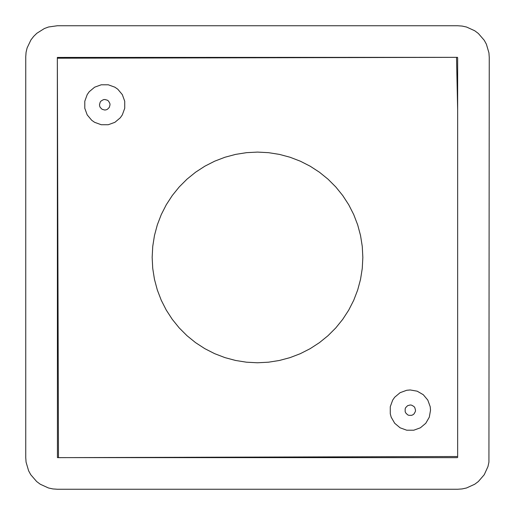 <?xml version="1.0" encoding="UTF-8"?>
<svg xmlns="http://www.w3.org/2000/svg" width="515" height="515" viewBox="0 0 515 515"><rect width="100%" height="100%" fill="white"/><g stroke="black" fill="none" stroke-linecap="round" stroke-linejoin="round"><path stroke-width="0.77" d="M488.928 462.148L489.25 57.352L488.935 52.852L486.398 44.226L484.235 40.267L478.345 33.469L474.733 30.765L466.551 27.031L462.148 26.072L457.648 25.75L57.352 25.75L48.552 26.992L44.374 28.531L36.855 33.269L33.668 36.378L30.945 39.906L27.115 47.927L26.078 52.26L25.75 56.695L25.75 457.648L26.072 462.148L28.608 470.774L30.765 474.733L36.655 481.531L40.267 484.235L48.449 487.969L52.852 488.928L57.352 489.25L457.648 489.25L462.148 488.928L466.551 487.969L474.733 484.235L478.345 481.531L484.235 474.733L487.969 466.551L488.928 462.148M457.648 110.023L456.522 57.352L57.352 58.208L58.478 457.648L457.648 456.522L457.648 58.459L457.571 57.377L456.522 57.352L57.345 57.429L57.429 457.623L456.522 457.648L457.623 457.571L457.648 456.522M362.843 257.468L362.257 268.476L360.532 279.368L357.674 290.016L353.721 300.309L348.713 310.133L342.7 319.377L335.761 327.946L327.958 335.741L319.39 342.675L310.139 348.681L300.316 353.683L290.016 357.629L279.368 360.481L268.476 362.2L257.461 362.772L246.453 362.193L235.561 360.461L224.913 357.603L214.62 353.651L204.796 348.642L195.552 342.636L186.984 335.69L179.194 327.894L172.255 319.319L166.255 310.069L161.253 300.245L157.307 289.951L154.455 279.297L152.73 268.405L152.157 257.397L152.743 246.382L154.468 235.497L157.326 224.843L161.279 214.555L166.287 204.732L172.3 195.488L179.239 186.919L187.042 179.123L195.61 172.19L204.861 166.184L214.684 161.182L224.984 157.236L235.632 154.384L246.524 152.665L257.539 152.092L268.547 152.672L279.439 154.397L290.087 157.255L300.38 161.214L310.204 166.223L319.448 172.229L328.016 179.175L335.806 186.971L342.745 195.546L348.745 204.79L353.747 214.62L357.693 224.913L360.545 235.567L362.27 246.453L362.843 257.468M430.212 406.721L427.804 400.103L423.279 394.709L417.182 391.188L410.243 389.964L406.721 390.273L400.103 392.681L394.709 397.213L392.681 400.103L390.273 406.721L390.273 413.764L391.188 417.182L394.709 423.279L400.103 427.804L406.721 430.212L413.764 430.212L420.382 427.804L425.776 423.279L429.298 417.182L430.521 410.243L430.212 406.721M412.876 414.807L413.97 413.97L415.335 411.607L415.515 410.243L414.807 407.61L413.97 406.522L411.607 405.157L410.243 404.977L407.61 405.685L405.685 407.61L405.157 408.884L405.157 411.607L405.685 412.876L407.61 414.807L408.884 415.335L411.607 415.335L412.876 414.807M108.279 124.727L114.897 122.319L120.291 117.793L122.319 114.897L124.727 108.279L124.727 101.236L122.319 94.618L117.793 89.224L114.897 87.196L108.279 84.788L101.236 84.788L94.618 87.196L89.224 91.722L87.196 94.618L84.788 101.236L84.788 108.279L87.196 114.897L91.722 120.291L94.618 122.319L101.236 124.727L108.279 124.727M99.672 106.122L100.193 107.39L102.124 109.315L104.757 110.023L106.122 109.843L107.39 109.315L109.315 107.39L110.023 104.757L109.843 103.393L108.478 101.03L107.39 100.193L104.757 99.492L103.393 99.672L101.03 101.03L100.193 102.124L99.492 104.757L99.672 106.122"/></g></svg>
